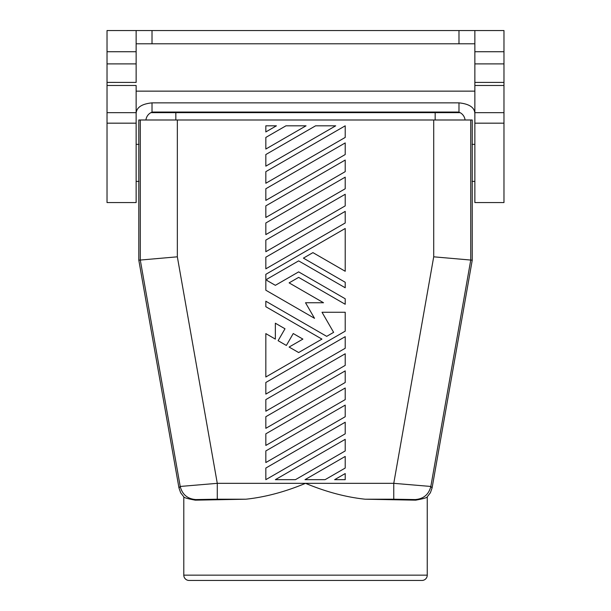 <?xml version="1.0" encoding="UTF-8"?>
<svg xmlns="http://www.w3.org/2000/svg" width="611" height="611" viewBox="0 0 611 611"><rect width="100%" height="100%" fill="white"/><g stroke="black" fill="none" stroke-linecap="round" stroke-linejoin="round"><path stroke-width="0.92" d="M138.804 260.187L138.804 119.993L433.711 119.993L433.711 256.819L393.767 483.332L217.279 483.332L180.214 486.455L178.97 487.945L138.804 260.187L177.343 256.819L217.279 483.332L217.279 499.21L245.905 499.21C265.151 497.163 285.024 491.87 305.523 483.332C326.022 491.87 345.902 497.163 365.149 499.21L415.686 500.157L415.197 499.569C423.53 498.92 428.746 494.551 430.831 486.455L393.767 483.332L393.767 499.21L415.197 499.569M140.293 119.993L140.293 260.057L180.214 486.455C182.307 494.551 187.516 498.92 195.848 499.569L217.279 499.21M465.07 119.993A9.577 9.577 0 0 0 460.083 112.645L150.917 112.645A5.293 5.293 0 0 1 155.759 112.645M145.93 119.993A9.577 9.577 0 0 1 150.917 112.645M460.083 112.645A5.293 5.293 0 0 0 457.662 112.057L153.338 112.057M474.862 91.138L136.138 91.138M136.138 113.455C136.444 107.444 141.737 103.916 152.017 102.862L152.017 112.225M474.862 131.449L474.862 113.455C474.556 107.444 469.263 103.916 458.983 102.862L152.017 102.862M107.024 202.508L107.024 123.17L136.138 123.17L136.138 202.562L107.024 202.562M107.024 63.895L107.024 82.401L136.138 82.416L136.138 51.721L107.024 51.721L107.024 63.895L136.138 63.895L136.138 77.123M136.138 123.323L136.138 85.479L107.024 85.479L107.024 82.416M107.024 123.292L107.024 85.479M474.862 202.562L503.976 202.562L503.976 123.17L474.862 123.17L474.862 202.508M474.862 123.292L474.862 112.668L503.976 112.668L503.976 123.323M474.862 112.668L474.862 51.721L503.976 51.721L503.976 30.55L458.983 30.55L458.983 43.793L136.138 43.793M503.976 51.721L503.976 82.416L474.862 82.416M503.976 112.668L503.976 82.416M474.862 51.721L474.862 30.55M178.97 487.945L180.657 492.772L183.796 496.819L183.796 575.157L427.249 575.157L427.249 496.819C427.204 497.66 423.347 498.775 415.686 500.157M195.848 499.569L195.36 500.157C187.699 498.775 183.842 497.66 183.796 496.819C183.842 497.66 187.699 498.775 195.36 500.157L245.905 499.21M265.831 257.208L345.215 211.375L345.215 222.984L265.831 268.825L265.831 257.208M265.831 433.825L345.215 387.993L345.215 399.602L265.831 445.442L265.831 433.825M345.215 171.653L265.831 217.485L265.831 205.876L345.215 160.044L345.215 171.653M265.831 411.218L265.831 399.602L345.215 353.769L345.215 365.378L265.831 411.218M433.711 256.819L470.753 260.057L430.831 486.455L432.084 487.945L472.242 260.187L472.242 119.993L470.753 119.993L470.753 260.057L472.242 260.187M433.711 119.993L470.753 119.993M345.215 336.661L345.215 348.27L265.831 394.103L265.831 382.494L345.215 336.661M334.629 479.666L345.215 473.556L345.215 479.666L334.629 479.666M265.831 137.429L285.94 125.82L306.05 125.82L265.831 149.038L265.831 137.429M325.105 479.666L304.996 479.666L345.215 456.44L345.215 468.049L325.105 479.666M265.831 131.93L265.831 125.82L276.416 125.82L265.831 131.93M265.831 251.709L265.831 240.1L345.215 194.267L345.215 205.876L265.831 251.709M427.249 496.819L430.388 492.772L432.084 487.945M275.355 479.666L345.215 439.332L345.215 450.941L295.464 479.666L275.355 479.666M345.215 370.885L345.215 382.494L265.831 428.326L265.831 416.717L345.215 370.885M183.796 575.157A5.293 5.293 0 0 0 189.089 580.45L421.964 580.45A5.293 5.293 0 0 0 427.249 575.157M345.215 433.825L265.831 479.666L265.831 468.049L345.215 422.216L345.215 433.825M275.355 323.211L284.993 328.779L278.112 340.694L286.36 345.459L293.242 333.537L302.88 339.105L289.118 347.048L298.642 352.547L321.928 339.105L265.831 306.714L265.831 301.215L326.694 336.356L333.621 332.353L322.028 312.267L345.215 312.267L345.215 331.154L265.831 376.995L265.831 333.606L275.355 339.105L275.355 323.211M345.215 405.108L345.215 416.717L265.831 462.55L265.831 450.941L345.215 405.108M312.931 252.626L303.407 258.125L345.215 282.267L345.215 287.766L298.642 260.874L266.885 279.212L266.885 280.434L275.355 285.322L298.642 271.88L345.215 298.771L345.215 304.27L298.642 277.379L289.118 282.878L323.517 302.743L305.523 302.743L314.52 318.323L265.831 290.21L265.831 274.324L345.215 228.491L345.215 271.269L312.931 252.626M345.215 125.82L345.215 137.429L265.831 183.262L265.831 171.653L345.215 125.82M335.691 125.82L265.831 166.154L265.831 154.537L315.582 125.82L335.691 125.82M345.215 142.928L345.215 154.537L265.831 200.377L265.831 188.761L345.215 142.928M345.215 188.761L265.831 234.601L265.831 222.984L345.215 177.152L345.215 188.761M136.138 51.721L136.138 30.55L107.024 30.55L107.024 51.721M136.138 30.55L458.983 30.55M474.862 43.793L458.983 43.793M107.024 125.24L107.024 112.783M177.343 119.993L177.343 256.819M435.169 119.993L435.169 112.057L175.831 112.057L175.831 119.993M458.983 102.862L458.983 112.225M136.138 112.668L107.024 112.668M365.149 499.21L393.767 499.21M503.976 85.479L474.862 85.479M474.862 63.895L503.976 63.895M152.017 30.55L152.017 43.793M136.138 181.391L138.995 181.391M138.995 144.341L136.138 144.341M472.059 181.391L474.862 181.391M474.862 144.341L472.059 144.341"/></g></svg>
